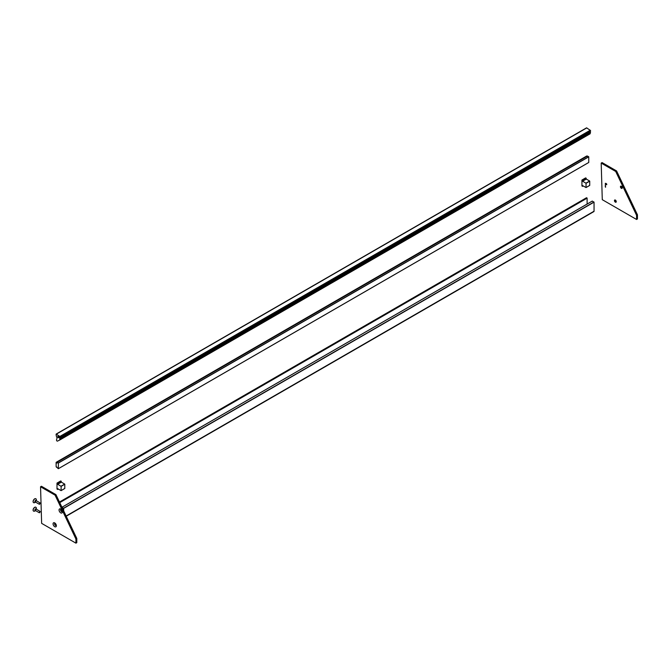 <?xml version="1.0" encoding="UTF-8"?>
<svg xmlns="http://www.w3.org/2000/svg" width="671" height="671" viewBox="0 0 671 671"><rect width="100%" height="100%" fill="white"/><g stroke="black" fill="none" stroke-linecap="round" stroke-linejoin="round"><path stroke-width="1.01" d="M57.001 483.137L57.001 489.042L57.563 489.436L57.681 488.689L61.095 490.627L61.12 486.358L57.681 484.277L57.001 483.137M57.505 483.321L61.178 481.208L60.767 480.964L57.094 483.086M64.793 488.446L61.12 490.568L64.793 488.446L64.793 484.244L61.12 486.358M61.027 486.207L64.701 484.085L61.355 482.155L57.681 484.277M57.589 484.118L61.262 482.004L61.262 481.359L57.589 483.481M593.466 211.55A0.83 0.478 -120 0 0 594.053 211.214L594.053 202.156L592.258 201.124M63.678 510.874L63.678 508.366L61.958 507.276M61.883 510.312L61.883 511.604M587.117 204.043L587.117 198.155L586.496 197.794M56.565 462.797L56.121 462.369L56.138 466.781L58.369 468.702L58.385 463.032L57.077 462.235L57.06 463.082L56.565 462.797L57.06 462.512M588.761 162.457L58.385 468.668L588.744 162.499L588.761 156.821L587.435 156.058M586.94 156.318L56.364 462.193L586.739 155.982M325.167 284.621L324.865 285.368L325.167 284.621M59.87 437.115L59.736 440.008L57.521 441.082A0.805 0.461 60 0 1 56.54 439.891L57.01 438.146A0.83 0.478 -120 0 0 56.901 437.492A5.158 2.978 60 0 1 56.129 434.221L56.389 434.112A36.066 20.826 -120 0 0 59.853 436.444L59.929 437.081M590.254 131.298L590.119 133.797L59.736 440.008M56.364 434.087L586.764 127.901A36.066 20.826 -120 0 0 590.228 130.233L590.656 131.063L60.298 437.24M58.377 436.326A0.83 0.478 60 0 1 58.796 437.727A0.83 0.478 60 0 1 57.966 436.284A0.83 0.478 60 0 1 58.377 436.326M586.764 127.901L56.389 434.112M590.228 130.233L59.853 436.444M590.673 131.013L60.298 437.215M325.141 284.638L325.183 285.183M325.141 285.167L324.865 284.806L324.865 285.334M324.873 285.284L324.865 284.806M581.942 180.063L581.942 185.968L582.503 186.37L582.621 185.615L586.035 187.553L586.06 183.292L582.621 181.204L581.942 180.063M582.445 180.256L586.118 178.134L582.034 180.013M589.734 185.381L586.06 187.494L589.734 185.381L589.734 181.17L586.06 183.292M585.968 183.141L589.641 181.019L586.295 179.082L582.621 181.204M582.529 181.053L586.202 178.931L586.202 178.285L582.529 180.407M605.217 184.777L605.603 185.246L605.242 184.751M605.619 183.837L605.217 183.401L605.594 183.854M602.281 199.681L636.569 219.476L636.569 215.299L615.71 171.466L601.191 163.087L602.281 199.681M615.357 202.164A1.275 0.738 -120 0 0 615.995 202.223A1.275 0.738 -120 0 0 616.188 201.199A1.275 0.738 -120 0 0 615.357 200.075A1.275 0.738 -120 0 0 614.711 200.017A1.275 0.738 -120 0 0 614.519 201.04A1.275 0.738 -120 0 0 615.357 202.164M621.346 188.316A1.275 0.738 -120 0 0 621.983 188.383A1.275 0.738 -120 0 0 622.185 187.36A1.275 0.738 -120 0 0 621.346 186.236A1.275 0.738 -120 0 0 620.709 186.169A1.275 0.738 -120 0 0 620.516 187.192A1.275 0.738 -120 0 0 621.346 188.316M605.217 185.926L605.603 186.37L605.217 185.926M605.276 186.823L605.603 187.234L605.317 186.756M606.693 183.997L606.743 184.693L606.03 184.265L605.804 183.703L606.668 184.173L605.804 183.309L606.693 183.997M636.569 219.476L637.45 218.964L637.45 214.795L616.59 170.954L602.072 162.575L601.191 163.087M636.569 215.299L637.45 214.795M615.71 171.466L616.59 170.954M621.799 188.358A2.323 1.342 60 0 1 620.641 186.345M615.81 202.197A2.323 1.342 60 0 1 614.644 200.184M616.062 202.181A1.275 0.738 60 0 1 615.492 202.08A1.275 0.738 60 0 1 614.586 200.52A1.275 0.738 60 0 1 614.787 199.983M622.051 188.333A1.275 0.738 60 0 1 621.489 188.241A1.275 0.738 60 0 1 620.583 186.672A1.275 0.738 60 0 1 620.784 186.135M606.743 184.659L606.123 184.332M606.458 183.737L605.879 183.435M606.24 184.173L605.804 183.628M54.888 523.237A1.275 0.738 -120 0 0 54.779 524.277A1.275 0.738 -120 0 0 55.592 525.334A1.275 0.738 -120 0 0 56.154 525.435M60.885 509.39A1.275 0.738 -120 0 0 60.776 510.43A1.275 0.738 -120 0 0 61.589 511.495A1.275 0.738 -120 0 0 62.151 511.596M55.945 494.636L41.434 486.257L40.545 486.769L41.636 523.363L75.924 543.158L76.804 542.654L76.804 538.477L55.945 494.636L55.064 495.148L40.545 486.769M75.924 543.158L75.924 538.989L76.804 538.477M75.924 538.989L55.064 495.148M54.712 526.701A2.323 1.342 -120 0 0 56.356 525.754A2.323 1.342 -120 0 0 54.712 522.902A2.323 1.342 -120 0 0 53.068 523.85A2.323 1.342 -120 0 0 54.712 526.701M60.709 512.862A2.323 1.342 -120 0 0 62.353 511.914A2.323 1.342 -120 0 0 60.709 509.063A2.323 1.342 -120 0 0 59.056 510.01A2.323 1.342 -120 0 0 60.709 512.862M61.136 509.373A1.275 0.738 -120 0 0 60.809 509.423A1.275 0.738 -120 0 0 60.616 510.446A1.275 0.738 -120 0 0 61.447 511.579A1.275 0.738 -120 0 0 62.084 511.637A1.275 0.738 -120 0 0 62.294 511.386M55.139 523.212A1.275 0.738 -120 0 0 54.812 523.271A1.275 0.738 -120 0 0 54.619 524.294A1.275 0.738 -120 0 0 55.45 525.418A1.275 0.738 -120 0 0 56.096 525.485A1.275 0.738 -120 0 0 56.297 525.225M39.639 512.703L40.226 511.696A0.788 0.453 120 0 0 39.27 512.728A0.788 0.453 120 0 0 39.664 512.694M34.766 511.05L34.766 511.05A2.248 1.292 120 0 1 33.651 511.159A2.248 1.292 120 0 1 33.651 508.568A2.248 1.292 120 0 1 35.89 507.276A2.248 1.292 120 0 1 36.36 508.299L36.36 509.197A1.048 0.604 120 0 0 35.588 508.87A1.048 0.604 120 0 0 34.875 510.103A1.048 0.604 120 0 0 35.529 510.606L34.766 511.05L35.655 510.639L39.27 512.728M35.84 507.251A2.248 1.292 120 0 0 35.798 507.217A2.248 1.292 120 0 0 33.55 508.517A2.248 1.292 120 0 0 33.55 511.109A2.248 1.292 120 0 0 33.6 511.134M39.639 504.223L40.226 503.208A0.788 0.453 120 0 0 39.27 504.248A0.788 0.453 120 0 0 39.664 504.206M34.766 502.571L34.766 502.571A2.248 1.292 120 0 1 33.651 502.68A2.248 1.292 120 0 1 33.651 500.088A2.248 1.292 120 0 1 35.89 498.796A2.248 1.292 120 0 1 36.36 499.82L36.36 500.709A1.048 0.604 120 0 0 35.588 500.39A1.048 0.604 120 0 0 34.875 501.623A1.048 0.604 120 0 0 35.529 502.118L34.766 502.571L35.655 502.16L39.27 504.248M35.84 498.763A2.248 1.292 120 0 0 35.798 498.738A2.248 1.292 120 0 0 33.55 500.029A2.248 1.292 120 0 0 33.55 502.621A2.248 1.292 120 0 0 33.6 502.646M58.234 489.008L57.589 489.385L58.234 489.008M63.586 508.215L593.961 202.005M63.678 508.366L594.053 202.156M61.967 507.276L592.342 201.065M61.22 511.193L61.883 510.807M61.103 511.05L61.883 510.606M59.744 502.629L587.117 198.155M59.669 502.462L587.024 197.995M59.484 502.067L586.588 197.744M66.119 516.016L594.053 211.214M58.385 463.032L588.761 156.821M58.327 462.931L588.702 156.72M57.119 462.235L587.494 156.024M56.565 462.411L586.94 156.2M590.279 132.237L59.904 438.448M590.329 132.338L59.954 438.549M590.421 132.397L60.046 438.608M590.547 132.699L60.172 438.909M583.174 185.934L582.529 186.312L583.174 185.934M36.36 509.281L36.444 509.272A0.788 0.453 120 0 0 35.655 510.639M36.36 500.801L36.444 500.792A0.788 0.453 120 0 0 35.655 502.16M61.095 490.627L64.768 488.505M57.563 489.436L58.276 489.033M57.027 483.078L60.7 480.964M61.95 507.251L592.283 201.065M59.467 502.034L586.521 197.735M66.219 516.234L593.877 211.591M58.369 468.702L588.744 162.499M57.077 462.235L587.452 156.024M56.532 467.268L56.951 467.024M586.563 127.842L56.179 434.053M590.656 131.063L60.281 437.274M586.035 187.553L589.708 185.431M582.503 186.37L583.216 185.959M581.967 180.013L585.64 177.89M36.444 509.272L40.059 511.361M36.444 500.792L40.059 502.881"/></g></svg>
